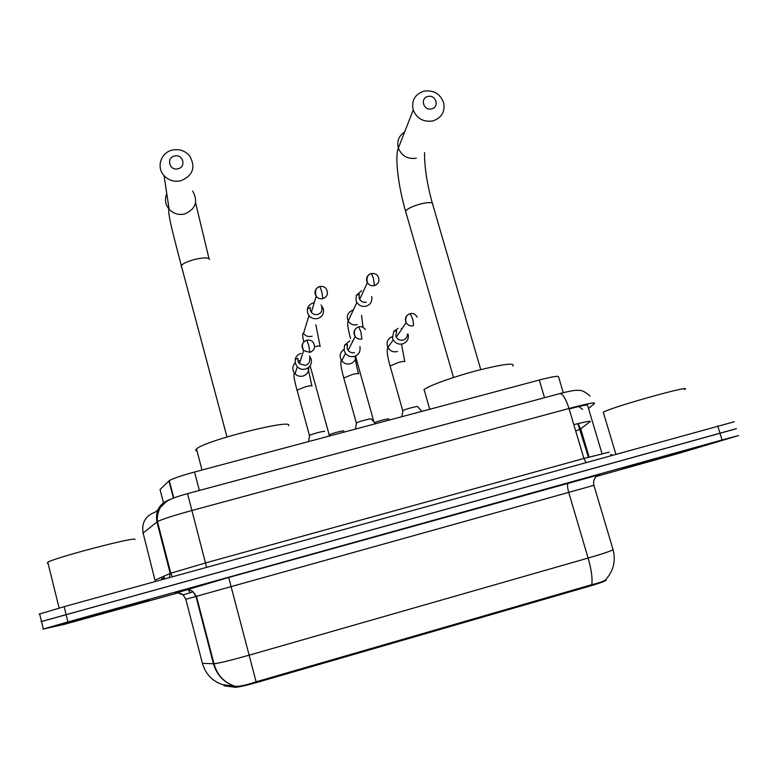 <?xml version="1.0" encoding="UTF-8"?>
<svg xmlns="http://www.w3.org/2000/svg" width="778" height="778" viewBox="0 0 778 778"><rect width="100%" height="100%" fill="white"/><g stroke="black" fill="none" stroke-linecap="round" stroke-linejoin="round"><path stroke-width="1.17" d="M223.801 684.776L224.083 685.836L235.287 687.295C238.963 687.13 246.898 685.311 259.103 681.839L589.452 586.213C601.17 582.741 606.752 580.631 606.208 579.873L606.101 579.503M163.458 502.724L160.025 489.488L169.283 480.639C172.784 478.538 181.196 475.659 194.519 472.013L539.3 380.034C552.244 376.678 558.662 375.628 558.555 376.873L563.262 392.696M698.907 447.214L621.583 468.764L698.907 447.214M149.123 600.198L63.738 623.956L149.123 600.198M734.967 429.116L41.506 621.534M223.393 684.757L235.014 686.245C238.856 686.702 245.887 685.224 256.098 681.81L591.795 584.667C601.18 582.391 606.072 580.446 606.441 578.803C613.628 570.313 615.845 560.607 613.083 549.706M596.337 476.447L680.41 452.893L738.526 435.563L722.091 439.969L67.929 621.933L42.858 629.13L64.593 624.277L177.831 592.924M734.218 421.773L64.146 606.665L39.172 614.134M736.377 428.659L41.02 621.622M622.974 468.346L700.297 446.786L622.974 468.346M684.436 389.574C696.329 383.564 615.991 405.766 604.224 411.747L603.271 412.233L603.514 413.04M688.355 450.151L633.273 465.477L688.355 450.151M64.185 623.83L148.686 600.315L64.185 623.83M135.012 539.572L134.944 539.329C134.769 536.723 55.423 557.495 47.779 562.222L47.254 563.165L48.012 563.194M137.327 603.475L75.709 620.63L137.327 603.475M427.949 96.482C419.75 98.086 423.543 111.069 431.576 108.852C439.774 107.228 435.962 94.284 427.949 96.482M432.733 120.96C423.417 122.263 416.911 118.606 413.225 110.009C411.27 100.576 414.859 94.284 423.991 91.123C433.716 89.878 440.28 93.807 443.693 102.91C445.152 111.954 441.505 117.974 432.733 120.96M512.945 366.098C515.299 362.499 503.317 363.997 476.992 370.6C452.913 376.941 428.221 385.898 424.127 389.622L423.854 389.866M174.535 156.028C165.909 157.72 169.497 171.102 177.958 168.777C186.574 167.066 182.976 153.713 174.535 156.028M180.739 180.827C174.184 182.11 168.622 180.379 164.041 175.643C156.008 167.241 160.968 152.313 172.473 150.057C179.368 148.763 185.096 150.708 189.657 155.892C195.92 167.299 192.954 175.614 180.739 180.827M288.502 425.692C294.454 418.087 204.565 440.659 196.464 448.935L195.609 450.277L197.019 451.046M361.653 290.719L356.295 295.329L356.003 300.454L356.869 302.447C359.115 305.696 362.169 306.95 366.03 306.221C370.639 304.538 372.516 301.29 371.651 296.486M356.295 295.329L359.271 294.24L359.066 297.964L359.679 299.384C361.303 301.767 363.53 302.691 366.35 302.156M374.597 422.687C377.272 421.209 389.827 418.01 388.689 419.089L389.506 419.994M329.055 435.096L329.357 434.785C331.409 433.434 344.926 429.962 343.759 431.1M314.234 302.778L313.281 302.963C310.218 303.858 308.273 305.822 307.446 308.856L307.534 312.756L308.944 315.557C311.239 318.26 314.127 319.262 317.609 318.552C322.267 316.86 324.173 313.592 323.337 308.749L321.061 304.995M307.446 308.856L310.228 307.505L310.296 310.334L311.968 313.096L314.613 314.545L317.609 314.545C321.003 313.32 322.384 310.947 321.781 307.427M402.644 410.969L402.936 410.599C405.114 409.15 418.963 405.542 417.728 406.748L421.909 411.358M398.103 328.365L393.775 331.234L392.501 338.158L393.23 339.928C395.457 343.351 398.56 344.693 402.537 343.934C407.127 342.232 408.995 338.965 408.119 334.122M393.775 331.234L396.731 330.874L395.808 335.911L396.313 337.166C397.928 339.675 400.184 340.657 403.092 340.112C405.97 339.14 407.39 337.146 407.361 334.112M402.07 328.647L401.254 328.608M356.207 423.281L356.528 422.931C358.736 421.472 372.643 417.903 371.378 419.109L375.531 423.728M349.828 340.803L344.576 345.16L344.129 350.674L345.471 353.377C347.776 356.168 350.693 357.199 354.214 356.47C358.862 354.749 360.759 351.462 359.903 346.589M344.576 345.16L347.455 344.489L347.134 348.495L349.147 351.549L351.928 352.813L354.467 352.706M352.833 341.134L352.298 341.153M309.333 435.709L309.663 435.379C311.861 433.93 325.7 430.409 324.621 431.566M301.086 353.368C297.993 354.291 296.039 356.285 295.202 359.368L295.29 363.297L297.284 366.808C299.579 369.044 302.302 369.813 305.423 369.122C310.121 367.391 312.046 364.085 311.21 359.183L309.459 355.945M295.202 359.368L297.916 358.337L297.984 361.196L299.404 363.715L305.355 365.436C308.769 364.172 310.169 361.77 309.556 358.201M575.71 430.993L580.495 428.989L588.878 457.104M163.915 576.206L164.605 578.881M578.151 423.592L580.495 428.989L590.22 421.618C591.154 420.665 585.688 421.686 573.833 424.671M589.452 586.213L589.199 585.357M259.103 681.839L258.87 680.945M234.975 687.275L234.684 686.177M544.522 397.704L539.3 380.034M199.372 490.461L194.519 472.013M173.455 498.124L168.972 480.892M190.425 592.671L188.159 589.977M176.606 592.855L228.713 577.471L598.914 474.813M223.043 684.747C212.491 681.363 205.616 674.215 202.406 663.313L185.816 599.284M256.098 681.81L249.145 655.173L588.119 558.059C591.406 569.584 592.632 578.453 591.795 584.667M234.975 686.235C223.996 682.646 216.819 675.148 213.464 663.76L213.989 663.741C219.318 663.148 231.037 660.298 249.145 655.173L231.085 586.622L185.816 599.274L183.122 594.907L181.644 593.877L178.191 592.836L175.186 593.128M568.387 482.973C567.172 483.926 567.279 487.057 568.699 492.367L588.119 558.059C605.615 552.954 613.91 550.056 612.986 549.346L593.906 485.336L231.085 586.622L228.713 577.471M202.406 663.313L213.464 663.76L195.959 596.434L193.129 591.844C190.678 589.831 187.897 589.199 184.794 589.967M722.091 439.969L717.724 425.906M67.929 621.933L64.146 606.665M599.896 474.473C594.888 476.428 592.885 480.045 593.906 485.336M195.959 596.454L196.445 596.318M164.09 577.966L161.678 578.433M588.528 408.606L594.46 403.471C595.131 402.138 586.641 403.811 569.01 408.479L191.777 510.533C173.757 515.493 162.32 519.169 157.457 521.581L142.919 533.202M155.007 580.271L143.064 532.823C141.508 522.553 145.612 515.629 155.376 512.07L160.083 508.063M559.372 393.649L560.267 393.474C563.194 394.456 566.112 399.464 569.01 408.479L583.899 458.466L609.086 452.183M169.974 499.632L170.246 499.398C159.646 503.249 155.201 510.757 156.913 521.931L170.207 573.396L205.489 562.951L583.899 458.466L585.951 462.346M155.201 580.096L170.207 573.396L169.273 577.587M187.537 493.573L206.588 567.269M560.082 393.454L568.699 391.431M594.304 402.985L594.46 403.471M587.458 405.037L587.575 405.416C588.129 404.404 581.983 405.571 569.136 408.917M587.575 405.416L602.016 453.623M580.709 428.824L589.121 457.036M405.902 212.452L405.552 211.12C407.575 208.514 412.778 206.073 421.161 203.797C429.271 202.017 433.113 202.231 432.704 204.429L480.765 369.628M404.618 132.066C398.744 135.887 396.654 141.236 398.355 148.102C401.74 156.047 407.73 159.402 416.318 158.177M166.793 193.78C164.479 199.353 165.267 204.526 169.147 209.292C173.358 213.658 178.463 215.234 184.483 214.038C195.696 209.204 198.419 201.531 192.662 191.028M181.206 266.562L181.323 265.648C183.015 263.421 187.586 261.32 195.035 259.346C203.758 257.44 208.601 257.45 209.554 259.385M370.065 274.06C366.594 276.102 365.699 278.981 367.372 282.686C366.312 277.493 367.634 274.449 371.339 273.564L373.421 278.242L374.422 285.623C378.565 283.931 379.82 280.994 378.186 276.812C377.126 274.284 374.85 273.204 371.339 273.564L371.106 273.632M352.337 310.373C347.523 312.678 346.181 316.296 348.32 321.226C350.411 324.261 353.261 325.437 356.869 324.737L357.326 324.611M359.679 299.384L367.372 282.686C369.093 285.205 371.446 286.178 374.422 285.623M353.377 310.111L352.794 310.237M318.416 287.082C314.759 289.435 314.03 292.518 316.218 296.321C314.555 290.865 315.742 287.607 319.777 286.537L321.674 291.283L322.899 298.645C327.392 296.69 328.54 293.53 326.352 289.144C325.087 286.975 322.899 286.11 319.777 286.537L319.602 286.586M303.78 341.882C302.613 336.748 302.379 333.888 303.07 333.315L303.508 333.558C305.657 336.086 308.36 337.01 311.599 336.339L312.066 336.213M311.297 312.348L316.218 296.321C317.988 298.412 320.215 299.19 322.899 298.645M314.623 346.657C318.387 345.84 320.273 345.753 320.283 346.404M417.154 317.093C415.306 314.088 412.992 312.951 410.191 313.67L412.466 318.513C413.449 322.238 413.74 324.65 413.312 325.749C410.239 326.322 407.847 325.282 406.145 322.627L396.313 337.166M409.452 313.913C405.669 315.761 404.56 318.659 406.145 322.627C405.066 317.803 406.408 314.818 410.191 313.67L409.918 313.748M390.011 366.02L398.871 362.344C403.092 361.332 405.095 361.157 404.891 361.809M392.229 336.67C387.376 338.994 385.966 342.68 387.998 347.737C390.148 351.053 393.143 352.346 397.004 351.617L397.47 351.471M365.388 329.541C363.443 327.071 361.235 326.176 358.755 326.867L360.836 331.788L361.906 339.004C359.183 339.558 356.927 338.761 355.157 336.592L348.087 350.431M357.997 327.13C353.902 329.308 352.949 332.459 355.157 336.592C353.416 331.467 354.622 328.228 358.755 326.867L358.551 326.925M343.672 378.059L352.366 374.49C356.645 373.469 358.755 373.265 358.707 373.878M343.895 349.458C339.83 352.56 339.111 356.343 341.717 360.798C343.944 363.501 346.774 364.503 350.188 363.793L350.664 363.647C354.223 362.227 355.993 359.611 355.964 355.789M306.62 340.287C301.747 342.592 300.765 346.025 303.663 350.586C301.271 345.276 302.311 341.814 306.785 340.2L308.671 345.208L309.955 352.395C314.75 350.158 315.771 346.774 313.038 342.242C311.988 340.521 309.897 339.84 306.785 340.2L306.629 340.249M296.895 390.216L305.414 386.754C309.761 385.713 311.988 385.48 312.095 386.063M295.173 362.811C292.129 366.419 292.081 370.095 295.037 373.839C297.264 375.998 299.9 376.746 302.924 376.075L303.401 375.939C307.252 374.364 309.031 371.514 308.73 367.391M300.434 360.564L298.733 360.807M299.404 363.715L303.663 350.586L309.955 352.395M577.898 423.65L588.431 457.221M235.287 687.295L235.005 686.245C224.21 682.685 217.198 675.178 213.989 663.741L196.445 596.298L193.129 591.844L183.122 594.907L178.347 593.04M578.851 406.486L582.566 409.481M173.795 497.988L169.283 480.639M43.325 628.925L39.61 613.823M590.045 396.051C585.474 392.005 581.837 390.128 579.124 390.4C576.274 390.177 573.571 390.05 560.267 393.474L187.517 493.641C176.207 496.763 169.03 499.525 165.977 501.936L160.735 507.081C159.597 508.024 156.446 515.707 157.457 521.581L170.781 573.162L172.269 576.761M610.633 454.459L612.296 455.062M603.271 412.233L615.855 454.08M47.779 562.222L59.128 608.065M424.545 152.576C424.418 167.017 427.015 183.861 432.315 203.097M453.516 377.495L405.552 211.12C398.268 186.253 394.66 156.427 398.355 148.102L413.225 110.009M424.127 389.622L429.738 409.267M209 258.578L195.579 202.776M226.982 436.944L181.323 265.648C175.244 242.007 166.784 211.567 169.147 209.292L164.041 175.643M196.464 448.935L202.017 470.019M356.869 302.447L348.106 321.139C347.153 323.298 347.97 329.094 350.557 338.508M373.917 421.929L355.468 356.032M361.537 315.304L363.015 327.324M303.508 333.558L308.944 315.557M329.191 434.902L310.14 365.806M315.829 324.786L320.069 346.064M401.73 345.053L404.716 361.459M402.751 410.726L390.002 365.641C387.356 356.275 386.608 350.275 387.775 347.64L393.23 339.928M402.936 410.599L401.866 416.697M355.069 356.198C355.488 360.846 356.635 366.642 358.493 373.566M356.343 423.057L343.711 377.7C341.095 368.325 340.258 362.587 341.182 360.496L341.717 360.798L345.471 353.377M356.528 422.931L355.42 429.096M307.971 367.975L311.861 385.791M309.479 435.505L296.972 389.866C294.415 380.831 293.491 375.327 294.201 373.333L295.037 373.839L297.284 366.808M309.663 435.379L308.516 441.603"/></g></svg>
